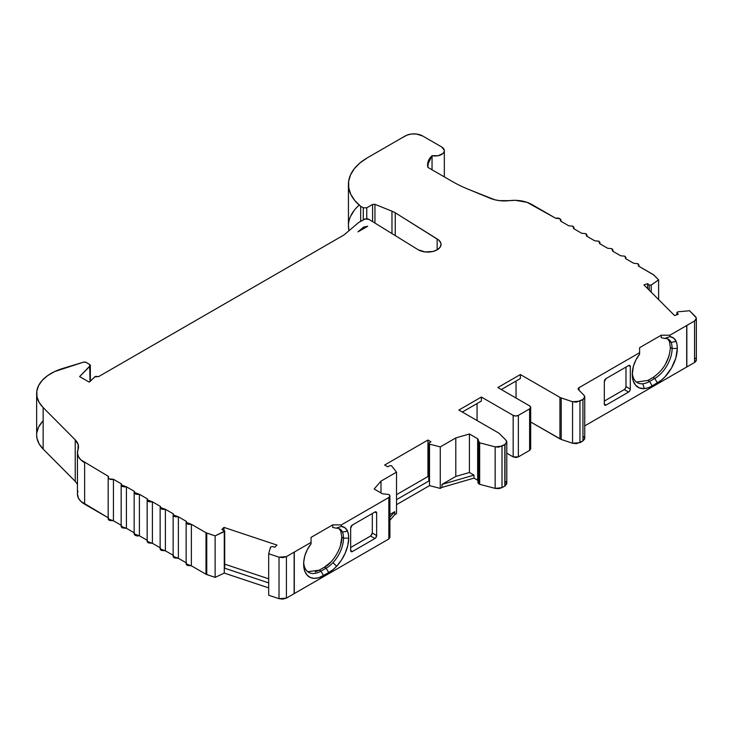 <?xml version="1.0" encoding="UTF-8"?>
<svg xmlns="http://www.w3.org/2000/svg" width="733" height="733" viewBox="0 0 733 733"><rect width="100%" height="100%" fill="white"/><g stroke="black" fill="none" stroke-linecap="round" stroke-linejoin="round"><path stroke-width="1.1" d="M636.501 382.085L647.862 380.436L649.594 381.435L652.196 385.934L661.276 380.253L665.014 376.789L671.483 368.067L675.799 358.107L677.31 348.432L672.115 348.432A24.501 14.147 120 0 0 671.144 342.375L676.165 341.404A28.175 16.263 -60 0 1 677.31 348.432L672.115 348.432L670.383 347.433L669.412 341.376L671.144 342.375L676.165 341.404L673.627 338.096L669.916 336.63A21.523 12.424 -60 0 1 676.165 341.404A28.175 16.263 -60 0 1 677.31 348.432A28.175 16.263 -60 0 1 657.391 382.938L654.798 378.439L653.066 377.44L647.862 380.436L649.594 381.435A24.501 14.147 -60 0 1 642.786 383.762A24.501 14.147 -60 0 1 637.353 382.653A24.501 14.147 -60 0 1 632.322 372.859A24.501 14.147 -60 0 0 642.786 383.762L644.362 388.609A28.175 16.263 -60 0 1 632.277 374.435A28.175 16.263 -60 0 1 633.422 366.088A21.523 12.424 -60 0 1 639.607 354.176L639.607 347.699L661.258 335.201L661.258 336.704L661.258 335.201L639.607 347.699L639.607 352.701L639.607 347.699L661.258 335.201L661.258 336.704L661.258 335.201L669.916 335.201L661.258 335.201L669.916 335.201L694.554 320.972L694.554 362.478L696.304 359.976M340.552 545.233L341.77 537.161L343.502 538.159A24.501 14.147 120 0 0 342.522 532.103L347.552 531.132L348.404 534.421L348.697 538.159L343.502 538.159A24.501 14.147 -60 0 1 332.993 562.623L336.612 566.288L341.541 559.948L345.399 552.728L347.854 545.26L348.697 538.159L343.502 538.159A24.501 14.147 120 0 0 342.522 532.103L347.552 531.132A28.175 16.263 -60 0 1 348.697 538.159L343.502 538.159L341.77 537.161L340.79 531.104L342.522 532.103L347.552 531.132L345.041 527.842L341.367 526.367A21.523 12.424 -60 0 1 347.552 531.132A28.175 16.263 -60 0 1 348.697 538.159A28.175 16.263 -60 0 1 336.612 566.288A28.175 16.263 -60 0 1 328.778 572.665L326.176 568.167L324.444 567.168L319.249 570.164L320.981 571.163A24.501 14.147 -60 0 1 308.73 572.381A24.501 14.147 -60 0 1 303.7 562.587A24.501 14.147 -60 0 0 320.981 571.163L326.176 568.167L324.444 567.168C333.075 563.008 342.513 546.69 341.77 537.161L340.79 531.104L338.893 528.566M366.757 218.828L366.757 207.806L363.293 207.806L366.757 207.806L366.757 218.828L366.757 207.806L372.593 204.434L374.948 204.315L391.972 211.196A24.501 14.147 180 0 1 395.243 212.781L438.792 240.122L440.78 242.898L441.028 244.401L440.02 247.342L437.134 249.834L432.809 251.501L425.122 251.932L418.305 249.834L369.111 219.451A3.674 2.126 180 0 0 363.916 219.451L358.721 222.447L363.916 219.451A3.674 2.126 180 0 1 369.111 219.451L365.107 218.984L358.721 222.447L343.997 234.945L98.653 376.597A2.446 1.411 180 0 0 98.588 376.56L94.731 376.854L89.994 381.6L94.731 376.854L98.588 376.56A2.446 1.411 180 0 1 98.653 376.597L343.997 234.945L98.653 376.597A2.446 1.411 180 0 0 98.588 376.56L95.492 376.386L89.124 382.095L79.595 376.597L90.031 366.161L90.031 381.554L90.342 365.263L89.646 364.448L90.031 381.554M651.197 292.165L651.197 285.091L649.227 285.036L651.197 285.091L651.197 292.165L651.197 285.091L658.619 279.823L658.619 299.577L658.619 279.823L653.79 274.994L638.58 266.106L637.866 263.697L638.919 265.199L638.58 266.106L638.883 264.833L637.866 263.697L633.678 263.284L625.588 258.612L633.678 263.284L637.866 263.697L633.678 263.284L625.588 258.612L624.873 256.193L625.927 257.695L625.588 258.612L625.89 257.338L624.873 256.193L620.686 255.78L612.596 251.107L611.881 248.689L612.935 250.191L612.596 251.107L620.686 255.78L624.873 256.193L620.686 255.78L612.596 251.107L612.898 249.834L611.881 248.689L607.694 248.276L599.603 243.603L598.888 241.194L599.942 242.696L599.603 243.603L607.694 248.276L611.881 248.689L607.694 248.276L599.603 243.603L599.906 242.33L598.888 241.194L594.701 240.781L586.611 236.108L585.896 233.69L586.95 235.192L586.611 236.108L594.701 240.781L598.888 241.194L594.701 240.781L586.611 236.108L586.913 234.835L585.896 233.69L581.709 233.277L573.618 228.604L572.904 226.185L573.957 227.688L573.618 228.604L581.709 233.277L585.896 233.69L581.709 233.277L573.618 228.604L573.921 227.331L572.904 226.185L568.716 225.773L560.626 221.1L568.716 225.773L572.904 226.185L568.716 225.773L560.626 221.1L559.911 218.691A3.674 2.126 180 0 0 555.724 218.278L531.828 204.47L555.724 218.278A3.674 2.126 180 0 1 559.911 218.691L560.965 220.193L560.626 221.1L560.928 219.827L559.911 218.691L555.724 218.278L527.045 202.326L515.528 200.347L509.499 200.631A24.501 14.147 180 0 1 490.295 198.313L467.956 189.141A122.493 70.716 180 0 1 452.325 181.509L427.88 167.399L427.568 164.888L432.049 155.689L432.049 169.799L432.049 155.689L438.132 155.717L442.906 153.536L444.097 151.896L444.271 150.109L441.642 146.948A9.19 5.305 180 0 1 444.326 150.696A9.19 5.305 180 0 1 432.049 155.689L432.049 169.799M632.322 372.859A24.501 14.147 -60 0 0 642.786 383.762L644.362 388.609L648.201 387.775L652.196 385.934L649.594 381.435A24.501 14.147 -60 0 1 642.786 383.762A24.501 14.147 -60 0 0 649.594 381.435L654.798 378.439L653.066 377.44L647.862 380.436L649.594 381.435L654.798 378.439A24.501 14.147 -60 0 0 672.115 348.432L670.383 347.433L672.115 348.432A24.501 14.147 120 0 0 671.144 342.375L676.165 341.404L677.026 344.693L677.31 348.432L672.115 348.432A24.501 14.147 -60 0 1 654.798 378.439L653.066 377.44C663.576 370.183 669.348 360.187 670.383 347.433L669.412 341.376L667.516 338.838M380.995 492.952L380.995 481.123L380.995 492.952L380.995 481.123L396.526 472.153L396.526 513.659L396.526 472.153L391.468 465.73L389.791 465.702L387.665 466.784L389.791 465.702L391.468 465.73L396.526 472.153L391.468 465.73L389.791 465.702L387.665 466.784L384.633 465.034L427.935 440.038L430.967 441.788L429.089 443.007L428.814 443.63L429.511 444.125L429.089 443.007L428.814 443.474L428.787 479.987L429.089 479.519L429.511 480.628L429.511 444.125L440.267 446.901L440.267 488.407L429.511 485.631L429.511 444.125L440.267 446.901L440.267 488.407L429.511 485.631L429.511 480.628L396.526 499.668L429.511 480.628L429.089 443.007L430.967 441.788L429.089 443.007M206 532.735L215.126 535.869L224.71 531.068L221.806 529.538L224.353 530.536L224.261 573.087L215.126 577.375L206.761 574.58L206.761 533.074L206 532.735L206 574.251L191.377 565.803L191.377 524.297L186.145 522.382L186.484 521.465L186.173 522.739L187.199 523.884L191.377 524.297L206 532.735L206 574.251L206.761 574.58L206.761 533.074L215.126 535.869L215.126 577.375L206.761 574.58L206.761 533.074L206 532.735L206 574.251L191.377 565.803L191.377 524.297L206 532.735L191.377 524.297C187.492 524.654 185.861 523.71 186.484 521.465L178.385 516.792L173.153 514.878L173.492 513.97L173.18 515.244L174.207 516.38L178.385 516.792L186.484 521.465L178.385 516.792C174.5 517.15 172.869 516.215 173.492 513.97L165.392 509.298L160.161 507.383L160.5 506.466L160.188 507.74L161.214 508.885L165.392 509.298L173.492 513.97L165.392 509.298C161.507 509.655 159.876 508.711 160.5 506.466L152.4 501.793L147.168 499.879L147.507 498.962L147.196 500.236L148.222 501.381L152.4 501.793L160.5 506.466L152.4 501.793C148.515 502.151 146.884 501.207 147.507 498.962L139.407 494.289L134.176 492.374L134.515 491.467L134.203 492.741L135.229 493.877L139.407 494.289L147.507 498.962L139.407 494.289C135.523 494.647 133.892 493.712 134.515 491.467L126.424 486.794L121.183 484.88L121.522 483.963L121.211 485.237L122.237 486.382L126.424 486.794L134.515 491.467L126.424 486.794C122.53 487.152 120.899 486.208 121.522 483.963L113.432 479.29A3.674 2.126 180 0 1 108.172 477.375A3.674 2.126 180 0 1 108.53 476.459L108.218 477.733L109.244 478.878L113.432 479.29L121.522 483.963L113.432 479.29A3.674 2.126 180 0 1 109.244 478.878A3.674 2.126 180 0 1 108.53 476.459L80.905 459.903L78.468 456.705L77.469 453.26L77.964 449.769A24.501 14.147 0 0 0 77.451 452.664A24.501 14.147 0 0 0 84.625 462.66L84.625 504.167L84.625 462.66A24.501 14.147 0 0 1 77.964 449.769A24.501 14.147 180 0 0 78.486 446.883L78.486 446.883A24.501 14.147 180 0 0 75.233 439.846L78.184 444.665L77.964 449.769A24.501 14.147 180 0 0 75.233 439.846L75.233 481.352L75.233 439.846L43.146 407.548L75.233 439.846L75.233 481.352L43.146 449.054L43.146 407.548L75.233 439.846M173.153 556.42L178.385 558.299L186.484 562.971L178.385 558.299L178.385 516.792M186.127 522.382L186.145 563.924L191.377 565.803L191.377 524.297M160.142 507.383L160.142 548.889L165.392 550.804L173.492 555.477L165.392 550.804L165.392 509.298M147.15 499.879L147.15 541.385L152.4 543.3L160.5 547.972L152.4 543.3L152.4 501.793M495.151 446.873L479.675 442.814L495.151 446.873L495.151 488.38L479.675 484.321L479.675 442.814L478.97 442.503L478.97 484.009L479.675 484.321L479.675 442.814L478.2 440.258L478.017 441.449L478.97 442.503L478.97 484.009L479.675 484.321L479.675 442.814L495.151 446.873L495.151 488.38L502.013 487.665L502.013 446.159L495.151 446.873L498.779 447.139L504.835 444.528L504.835 486.034L502.013 487.665L502.013 446.159L504.991 444.436L504.991 485.942L502.013 487.665L502.013 446.159L495.151 446.873L495.151 488.38L479.675 484.321L495.151 488.38L498.779 488.645L502.013 487.665L495.151 488.38M206.761 533.074L215.126 535.869L215.126 577.375L206 574.251L191.377 565.803L187.199 565.39L186.173 564.245M121.165 484.88L121.165 526.386L126.424 528.301L134.515 532.973L134.176 533.917L139.407 535.796L147.507 540.468L139.407 535.796L139.407 494.289M477.943 482.543L478.2 440.258L477.65 438.737L478.365 439.736M478.2 481.764L479.675 484.321M215.126 535.869L224.261 531.581L224.261 573.087L215.126 577.375L215.126 535.869L224.261 531.581L224.353 530.536L221.806 529.538L223.95 527.394L276.982 545.077L274.829 547.221L272.3 546.488L270.541 547.01L268.681 553.727L270.541 547.01L272.3 546.488L270.541 547.01L268.681 553.727L268.681 595.233L279.026 598.687L286.411 598.119L286.411 556.613L279.026 557.181L279.026 598.687L268.681 595.233L268.681 553.727L279.026 557.181L279.026 598.687L282.883 599.127L286.411 598.119L286.411 556.613L294.135 552.16L294.135 593.666L286.411 598.119L286.411 556.613L294.299 552.068L294.299 593.574L286.411 598.119L279.026 598.687L268.681 595.233L268.681 553.727L279.026 557.181L282.883 557.621L286.411 556.613L279.026 557.181L279.026 598.687M694.554 320.972L694.554 362.478L686.839 366.94L686.839 325.434L694.554 320.972L694.554 362.478L686.839 366.94L686.839 325.434L694.554 320.972C696.497 319.68 696.817 318.25 695.525 316.711L689.561 310.737L695.525 316.711L696.304 318.47L694.554 320.972L696.295 318.937L696.222 317.756L689.561 310.737L677.924 311.818L676.907 312.515M429.511 444.125L440.267 446.901L455.798 437.94L455.798 476.45L469.413 472.492L469.413 433.982L455.798 437.94L455.798 476.45L441.999 484.412L441.999 487.408L473.976 478.127L477.65 480.252L473.976 478.127L473.976 475.121L469.413 472.492L469.413 433.982L477.65 438.737L477.65 480.252L477.65 438.737L478.97 442.503L478.97 484.009L478.017 482.955M677.017 314.714L677.017 312.826L677.017 314.714L677.017 312.826L677.924 311.818L689.561 310.737L677.924 311.818L677.017 312.826L678.282 314.292L674.562 315.529L643.95 284.908L647.66 283.671L649.227 285.036L649.227 290.195M224.353 530.536L224.261 568.084L268.681 582.9L224.261 568.084L224.353 567.04M121.211 526.743L122.237 527.888L126.424 528.301L126.424 486.794M502.013 446.159L504.835 444.528L504.835 486.034L502.013 487.665M579.95 401.162L572.555 401.73L561.203 397.946L572.555 401.73L576.413 402.17L582.946 399.43L582.946 440.936L579.95 442.668L579.95 401.162L572.555 401.73L572.555 443.236L579.95 442.668L579.95 401.162L582.946 399.43L582.946 440.936L584.696 438.435L583.917 436.676L584.687 438.902L582.946 440.936L579.95 442.668L579.95 401.162L582.946 399.43L584.687 397.396L584.613 396.214L583.917 395.169L584.696 396.929L582.946 399.43L582.946 440.936L576.413 443.676L572.555 443.236L561.203 439.452L561.203 397.946L572.555 401.73L572.555 443.236L561.203 439.452L561.203 397.946A6.121 3.537 180 0 1 559.939 397.378L559.939 438.884L561.203 439.452L561.203 397.946A6.121 3.537 180 0 1 559.939 397.378L559.939 438.884L530.692 422.006L561.203 439.452L572.555 443.236L579.95 442.668M340.79 531.104L342.522 532.103A17.849 10.299 -60 0 0 336.172 528.163L341.367 526.367L336.172 528.163A17.849 10.299 -60 0 1 342.522 532.103A24.501 14.147 120 0 1 343.502 538.159A24.501 14.147 -60 0 1 332.993 562.623A24.501 14.147 -60 0 0 343.502 538.159L341.77 537.161L340.79 531.104L342.522 532.103A17.849 10.299 -60 0 0 339.8 528.988A17.849 10.299 -60 0 0 336.172 528.163L332.709 527.412L332.709 524.883L332.709 527.412L336.172 528.163L332.709 527.412L332.709 524.883L341.367 524.883L388.838 497.478A3.674 2.126 180 0 0 388.884 494.509A3.674 2.126 180 0 1 389.91 495.984A3.674 2.126 180 0 1 388.838 497.478L389.91 496.003L388.884 494.509L382.369 493.749L388.884 494.509L382.369 493.749L374.132 488.993L380.995 481.123L374.132 488.993L382.369 493.749L374.132 488.993L380.995 481.123L396.526 472.153L396.526 513.659L394.794 514.667L394.794 511.661L389.91 514.484L394.794 511.661L389.91 517.269L394.794 511.661L389.91 514.484M647.66 288.628L647.66 283.671L643.95 284.908L674.562 315.529L678.282 314.292L677.017 312.826L678.282 314.292L674.562 315.529L643.95 284.908L647.66 283.671L647.66 288.628L647.66 283.671L649.227 285.036L651.197 285.091L658.619 279.823L653.79 274.994L638.58 266.106L653.204 274.554L658.619 279.823L658.619 299.577M372.593 221.595L372.593 204.434L366.757 207.806L372.593 204.434L372.593 221.595L372.593 204.434L374.948 204.315L374.948 223.052L374.948 204.315L391.972 211.196L391.972 233.57L391.972 211.196A24.501 14.147 180 0 1 395.243 212.781L395.243 235.586L395.243 212.781L437.143 238.958L437.143 249.825L437.143 238.958A13.322 7.687 180 0 1 441.028 244.391A13.322 7.687 180 0 1 432.818 251.492A13.322 7.687 180 0 1 418.305 249.834L369.111 219.451L418.305 249.834A13.322 7.687 180 0 0 437.134 249.834A13.322 7.687 180 0 0 437.143 238.958L437.143 249.825M90.361 381.224L90.361 365.455L79.595 376.597L90.031 366.161L89.646 364.448L85.569 362.194L83.324 362.212A2.446 1.411 180 0 1 86.201 362.459L89.646 364.448L86.201 362.459A2.446 1.411 180 0 0 83.324 362.212L54.627 371.576L47.682 375.589L42.267 380.317L38.592 385.585L36.815 391.156L36.998 396.828L39.133 402.371L43.146 407.548A49.001 28.285 0 0 1 36.65 393.474L36.65 434.981A49.001 28.285 0 0 0 43.146 449.054L43.146 407.548A49.001 28.285 0 0 1 62.818 368.442A49.001 28.285 0 0 0 36.65 393.474M504.835 444.528L504.991 485.942L506.741 483.441L505.962 481.682L506.732 483.908L504.835 486.034L504.835 444.528L506.732 442.402L505.962 440.176L506.741 441.935L504.991 444.436L504.835 486.034M428.787 477.036L427.935 476.542L396.526 494.674L427.935 476.542L428.787 477.036L427.935 476.542L427.935 440.038L384.633 465.034L387.665 466.784L384.633 465.034L427.935 440.038L430.967 441.788L427.935 440.038L427.935 476.542L427.935 440.038M223.95 527.394L276.982 545.077L274.829 547.221L276.982 545.077L223.95 527.394L221.806 529.538L223.95 527.394L223.95 530.362M363.614 227.093L367.719 226.259L357.988 231.866L363.614 227.093L367.719 226.259L357.988 231.866L363.614 227.093L367.719 226.259L357.988 231.866L363.614 227.093L363.614 228.623M432.049 155.689C428.741 158.869 427.266 162.305 427.623 165.997L427.88 167.399L452.325 181.509A122.493 70.716 180 0 0 467.956 189.141L490.295 198.313A24.501 14.147 180 0 0 509.499 200.631A24.501 14.147 0 0 1 531.828 204.47A24.501 14.147 0 0 0 509.499 200.631L499.475 200.631L494.674 199.743L467.956 189.141A122.493 70.716 180 0 1 452.325 181.509L427.88 167.399L428.466 160.646L432.049 155.689A9.19 5.305 180 0 0 442.906 153.536A9.19 5.305 180 0 0 441.642 146.948L422.584 135.944A12.25 7.073 180 0 0 405.257 135.944L401.666 138.024A12.25 7.073 180 0 0 401.162 138.299A12.25 7.073 180 0 1 401.666 138.024L405.257 135.944A12.25 7.073 180 0 1 422.584 135.944L416.307 134.011L411.534 134.011L407.117 135.064L401.666 138.024A12.25 7.073 180 0 0 401.162 138.299L367.215 157.897L359.949 162.973L354.323 168.709L350.521 174.912L348.642 181.417L348.752 187.996L350.85 194.474L354.873 200.64L360.691 206.303L363.293 207.806L363.293 219.808M108.191 518.918L113.432 520.797L121.522 525.469L113.432 520.797L113.432 479.29M315.208 571.942L319.249 570.164L307.759 571.722L319.249 570.164L320.981 571.163L323.574 575.662A28.175 16.263 -60 0 1 303.654 564.163A28.175 16.263 -60 0 1 304.8 555.806A21.523 12.424 -60 0 1 311.049 543.822L307.338 549.567L304.8 555.806L303.755 561.762L303.847 567.195L305.047 571.804L307.31 575.332L310.49 577.558L314.411 578.374L318.864 577.732L328.778 572.665L326.176 568.167L324.444 567.168L319.249 570.164L320.981 571.163L326.176 568.167A24.501 14.147 -60 0 0 332.993 562.623A24.501 14.147 -60 0 1 326.176 568.167L320.981 571.163L323.574 575.662L332.773 569.889L336.612 566.288A28.175 16.263 -60 0 1 328.778 572.665L326.176 568.167A24.501 14.147 -60 0 0 332.993 562.623L336.612 566.288L332.993 562.623M350.658 547.524L370.577 536.025L372.309 533.028L372.309 513.521L372.309 533.028L376.643 535.53A2.446 1.411 -60 0 1 374.911 538.526L370.577 536.025L372.309 533.028L376.643 535.53L376.643 513.027L374.911 512.019A2.446 1.411 -60 0 1 376.139 511.9A2.446 1.411 -60 0 1 376.643 513.027L374.911 512.019A2.446 1.411 -60 0 1 376.643 513.027L376.139 511.9L374.911 512.019L352.39 525.02L374.911 512.019L376.643 513.027L376.643 535.53A2.446 1.411 -60 0 1 374.911 538.526L370.577 536.025L350.658 547.524L370.577 536.025L374.911 538.526L375.571 537.995L376.643 535.53L376.643 513.027M371.732 534.852L372.309 533.028L372.309 513.521M462.34 412.038L481.389 401.043L481.389 397.039L513.164 415.382L513.164 456.888L518.359 456.888L518.359 415.382L529.62 408.886L529.62 450.392L518.359 456.888L518.359 415.382A3.674 2.126 180 0 1 513.164 415.382L481.389 397.039L481.389 401.043L462.34 412.038L481.389 401.043L481.389 397.039L458.867 410.04L481.389 397.039L458.867 410.04L498.44 432.882A6.121 3.537 180 0 1 499.411 433.615L505.962 440.176L499.411 433.615A6.121 3.537 180 0 0 498.44 432.882A6.121 3.537 180 0 1 499.411 433.615L505.962 440.176C507.254 441.715 506.934 443.135 504.991 444.436M481.389 397.039L513.164 415.382L513.164 456.888L515.757 457.511L518.359 456.888L518.359 415.382A3.674 2.126 180 0 1 513.164 415.382L515.757 416.005L518.359 415.382L529.62 408.886L530.692 407.383A3.674 2.126 180 0 1 529.62 408.886A3.674 2.126 180 0 0 529.62 405.88L497.844 387.537L529.62 405.88A3.674 2.126 180 0 1 530.692 407.383L529.62 405.88L497.844 387.537L520.366 374.536L520.366 378.54L501.317 389.535L520.366 378.54L520.366 374.536L559.939 397.378L559.939 438.884L561.203 439.452M661.258 336.704L661.258 337.702L664.721 338.435L661.258 337.702L661.258 336.704L661.258 337.702L664.721 338.435A17.849 10.299 -60 0 1 671.144 342.375L669.412 341.376L671.144 342.375A17.849 10.299 -60 0 0 668.423 339.26L668.423 339.26A17.849 10.299 -60 0 0 664.721 338.435A17.849 10.299 -60 0 1 671.144 342.375A24.501 14.147 120 0 1 672.115 348.432A24.501 14.147 -60 0 1 654.798 378.439L657.391 382.938L654.798 378.439L649.594 381.435L652.196 385.934A28.175 16.263 -60 0 1 644.362 388.609A28.175 16.263 -60 0 1 632.277 374.435L633.12 380.564L635.566 385.201L639.423 387.959L644.362 388.609L642.786 383.762M582.946 399.43C584.879 398.129 585.209 396.709 583.917 395.169L578.557 389.8A3.06 1.768 180 0 1 578.145 388.921A3.06 1.768 180 0 1 579.043 387.665L579.043 390.286L579.043 387.665L639.607 352.701L579.043 387.665L579.043 390.286M332.709 524.883L341.367 524.883L332.709 524.883L311.049 537.39L332.709 524.883L311.049 537.39L311.049 543.822A21.523 12.424 -60 0 0 304.8 555.806A28.175 16.263 -60 0 0 323.574 575.662L328.778 572.665M311.049 538.892L311.049 539.891M319.249 570.164L324.444 567.168L330.821 562.074M440.267 488.407L441.999 487.408L440.267 488.407L440.267 446.901L455.798 437.94L455.798 476.45L441.999 484.412L441.999 487.408L473.976 478.127L473.976 475.121L441.999 484.412L441.999 487.408L440.267 488.407L429.511 485.631L429.511 480.628L396.526 499.668M665.335 364.475L669.037 355.954M224.71 564.153L268.681 578.813M604.331 401.07L624.25 389.571L604.331 401.07L624.25 389.571L625.478 388.279L625.982 386.575L625.982 367.068L625.982 386.575L630.316 389.076A2.446 1.411 -60 0 1 628.584 392.073L624.25 389.571A2.446 1.411 120 0 0 625.982 386.575L630.316 389.076L630.316 366.564L628.575 365.565A2.446 1.411 -60 0 1 629.803 365.446A2.446 1.411 -60 0 1 630.316 366.564L628.575 365.565A2.446 1.411 -60 0 1 630.316 366.564L629.803 365.446L628.584 365.565L606.063 378.567L628.584 365.565L630.316 366.564L630.316 389.076A2.446 1.411 -60 0 1 628.584 392.073L624.25 389.571A2.446 1.411 120 0 0 625.982 386.575L625.982 367.068M360.691 221.311L360.691 206.303A65.255 37.676 0 0 1 367.215 157.897L401.162 138.299L367.215 157.897A65.255 37.676 0 0 0 348.441 184.331A65.255 37.676 0 0 0 360.691 206.303L360.691 221.311L360.691 206.303L363.293 207.806L366.757 207.806M36.65 434.843L36.998 438.334L39.133 443.877L43.146 449.054L75.233 481.352L77.451 484.321L75.233 481.352L43.146 449.054L43.146 407.548M268.681 582.9L224.261 568.084L224.71 567.58M336.172 528.163L341.367 526.367L341.367 524.883L341.367 526.367A21.523 12.424 -60 0 1 347.552 531.132M341.367 526.367L341.367 524.883L388.838 497.478L388.838 538.984L389.864 537.491M286.411 556.613L294.135 552.16L294.135 593.666L286.411 598.119M374.911 512.019L352.39 525.02A2.446 1.411 -60 0 0 350.658 528.026L350.658 550.529L350.658 528.026A2.446 1.411 -60 0 1 352.39 525.02L350.658 528.026L350.658 550.529L352.39 551.528A2.446 1.411 -60 0 1 351.171 551.647A2.446 1.411 -60 0 1 350.658 550.529L352.39 551.528L374.911 538.526L352.39 551.528A2.446 1.411 -60 0 1 350.658 550.529L351.171 551.647L352.39 551.528L374.911 538.526M429.089 479.519L428.814 480.133L429.511 480.628M473.976 475.121L469.413 472.492L469.413 433.982L455.798 437.94L469.413 433.982L477.65 438.737L477.65 480.252L473.976 478.127L473.976 475.121L441.999 484.412L455.798 476.45L469.413 472.492L473.976 475.121L441.999 484.412M477.064 420.54L477.064 403.544M518.359 415.382L529.62 408.886L529.62 450.392L530.637 448.889M516.041 398.037L516.041 381.041M664.721 338.435L669.916 336.63L669.916 335.201L686.83 325.434L686.702 367.022L686.83 325.434M676.165 341.404A21.523 12.424 -60 0 0 669.916 336.63L669.916 335.201L686.702 325.507L686.702 367.022L584.742 425.882L686.702 367.022L686.702 325.507M294.135 552.16L311.049 542.393L311.049 537.39L311.049 542.393L294.299 552.068L294.299 593.574L294.135 552.16L294.135 593.666M501.317 389.535L520.366 378.54L520.366 374.536L497.844 387.537L520.366 374.536L559.939 397.378A6.121 3.537 180 0 0 561.203 397.946M579.043 387.665A3.06 1.768 180 0 0 578.557 389.8L578.172 388.692L579.043 387.665L639.607 352.701L639.607 354.176L635.932 359.894L633.422 366.088L632.277 374.435A28.175 16.263 -60 0 1 633.422 366.088A21.523 12.424 -60 0 1 639.607 354.176L639.607 352.701M89.994 381.6L89.124 382.095L79.595 376.597L89.124 382.095L89.994 381.6M274.829 547.221L272.3 546.488L274.829 547.221M628.584 365.565L606.063 378.567A2.446 1.411 -60 0 0 604.331 381.572L604.331 404.075L604.331 381.572A2.446 1.411 -60 0 1 606.063 378.567L604.331 381.572L604.331 404.075L606.063 405.074A2.446 1.411 -60 0 1 604.835 405.193A2.446 1.411 -60 0 1 604.331 404.075L606.063 405.074L628.584 392.073L629.803 390.781L630.316 389.076L630.316 366.564M348.441 184.331L348.441 225.837A65.255 37.676 0 0 0 348.99 230.703L348.441 225.7M358.721 222.447L343.997 234.945L358.721 222.447M83.324 362.212L62.818 368.442L83.324 362.212M77.451 452.664L77.451 494.17A24.501 14.147 0 0 0 84.625 504.167L84.625 462.66M77.964 491.275A24.501 14.147 0 0 0 84.625 504.167L108.172 517.764L80.905 501.409L78.468 498.211L77.451 494.097M224.261 568.084L224.261 573.087L268.681 587.893L224.261 573.087L215.126 577.375M341.367 524.883L388.838 497.478L388.838 538.984L294.299 593.574L388.838 538.984L389.91 537.509M389.91 520.265L394.794 514.667L396.526 513.659L394.794 514.667L389.91 520.265L394.794 514.667L394.794 511.661L389.91 517.269M396.526 504.67L429.511 485.631M513.164 415.382L513.164 456.888L506.787 453.205L513.164 456.888L518.359 456.888L529.62 450.392L530.692 448.889L530.692 407.383M652.196 385.934L657.391 382.938L652.196 385.934A28.175 16.263 -60 0 1 644.362 388.609M604.331 404.075L606.063 405.074A2.446 1.411 -60 0 1 604.331 404.075L604.835 405.193L606.063 405.074L628.584 392.073L624.25 389.571M696.222 359.262L696.295 360.444L694.554 362.478L584.742 425.882M354.323 210.215L350.521 216.418M42.267 421.823L38.592 427.092L36.815 432.662M108.53 517.965L108.218 519.239L109.244 520.384L113.432 520.797L121.522 525.469M134.515 532.973L126.424 528.301L134.515 532.973M134.203 534.247L135.229 535.383L137.208 535.979L139.407 535.796L147.507 540.468M147.196 541.742L148.222 542.887L152.4 543.3L160.5 547.972M160.188 549.246L161.214 550.391L165.392 550.804L173.492 555.477L173.18 556.75L174.207 557.886L178.385 558.299L186.484 562.971M206 574.251L206.761 574.58M479.675 442.814L478.97 442.503M651.197 285.091L658.619 279.823M268.681 553.727L279.026 557.181M469.413 433.982L477.65 438.737M647.66 283.671L649.227 285.036M372.593 204.434L374.948 204.315L374.948 223.052M572.555 401.73L572.555 443.236M694.554 362.478C696.497 361.186 696.817 359.756 695.525 358.217M455.798 476.45L469.413 472.492M374.948 204.315L391.972 211.196L391.972 233.57M323.574 575.662L320.981 571.163A24.501 14.147 -60 0 1 303.7 562.587M324.444 567.168C333.075 563.008 342.513 546.69 341.77 537.161M529.62 408.886L529.62 450.392L518.359 456.888M670.383 347.433C669.348 360.187 663.576 370.183 653.066 377.44L647.862 380.436M380.995 481.123L396.526 472.153M394.794 514.667L394.794 511.661M396.526 494.674L427.935 476.542M440.267 446.901L455.798 437.94M360.691 206.303L363.293 207.806M391.972 211.196A24.501 14.147 180 0 1 395.243 212.781L395.243 235.586M348.697 538.159A28.175 16.263 -60 0 1 336.612 566.288M388.838 497.478L388.838 538.984L294.299 593.574M372.309 533.028L376.643 535.53M350.658 550.529L352.39 551.528M677.31 348.432A28.175 16.263 -60 0 1 657.391 382.938M669.916 336.63L669.916 335.201M294.299 552.068L311.049 542.393M520.366 374.536L559.939 397.378M395.243 212.781L437.143 238.958M625.982 386.575L630.316 389.076M606.063 405.074L628.584 392.073M359.234 205.084A65.255 37.676 0 0 0 348.99 230.703M43.146 420.907A49.001 28.285 0 0 0 43.146 449.054M108.172 517.764L84.625 504.167M224.261 573.087L268.681 587.893M441.999 487.408L473.976 478.127M513.164 456.888L506.787 453.205M559.939 438.884L530.692 422.006M612.953 251.318L612.953 250.191M625.945 258.813L625.945 257.695M173.135 514.878L173.135 556.384M599.96 243.814L599.96 242.696M638.938 266.317L638.938 265.199M586.968 236.31L586.968 235.192M134.157 492.374L134.157 533.881M676.889 312.588L676.889 314.75M224.71 567.544L224.71 531.031M573.976 228.815L573.976 227.688M506.787 441.944L506.787 483.45M696.35 318.479L696.35 359.985M584.742 396.929L584.742 438.444M560.983 221.311L560.983 220.184M444.326 176.891L444.326 150.769M108.172 477.375L108.172 518.882M389.91 495.984L389.91 537.491"/></g></svg>
